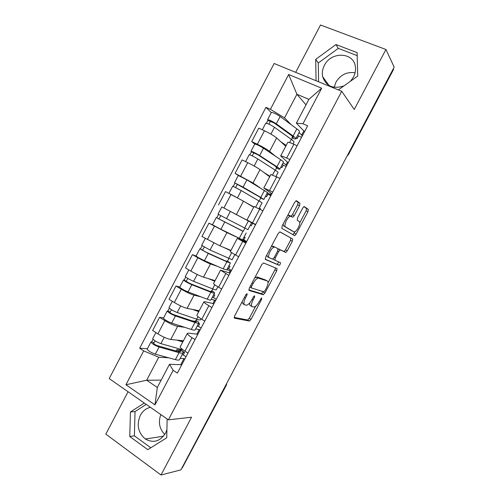 <?xml version="1.0" encoding="UTF-8"?>
<svg xmlns="http://www.w3.org/2000/svg" width="500" height="500" viewBox="0 0 500 500"><rect width="100%" height="100%" fill="white"/><g stroke="black" fill="none" stroke-linecap="round" stroke-linejoin="round"><path stroke-width="0.75" d="M247.1 293.619L245.775 294.844L234.6 316.019L234.412 318.175L249.456 321.05L251.038 319.331L261.625 299.306L261.637 297.844L259.194 301.613C257.544 304.575 255.894 306.381 254.237 307.025L252.338 306.769C251 306.025 251.244 303.75 253.069 299.956L254.475 297.294L254.638 295.781L253.369 296.981L251.956 299.656C250.275 302.669 248.569 304.513 246.844 305.181L244.825 304.919C243.406 304.144 243.631 301.806 245.5 297.906L246.944 295.175L247.1 293.619M164.769 434.481C159.406 428.875 158.094 422.238 160.831 414.575M166.912 429.762L165.531 433.175C160.113 441.463 153.387 443.413 145.363 439.019C138.056 432.719 136.375 424.819 140.325 415.325C142.706 410.988 146.075 408.319 150.438 407.325M334.194 87.312L335.925 82.206C340.506 74.775 346.894 71.631 355.087 72.769M343.919 85.925C333.131 89.344 326.044 86.256 322.663 76.675C321.887 72.906 322.456 69.156 324.369 65.425C330.944 51.344 353.688 51.925 355.35 66.612C355.869 70.131 355.244 73.612 353.475 77.05L350.519 81.206M299.538 205.694L299.913 203.231L296.456 200.712L294.694 202.219L282.162 225.944L281.844 228.381L294.725 235.681L296.094 234.156L307.962 211.725L308.337 209.369L304.1 206.5L302.762 208.006L297.569 217.825L297.213 220.206L299.219 221.513C301.219 222.481 297.325 231.175 294.619 231.825L293.788 231.788L285.55 226.9C283.375 225.987 287.306 216.938 290.206 216.219L292.894 217.194L294.281 215.65L299.538 205.694L297.656 204.756L298.019 202.294L295.906 200.763M341.719 91.294L354.25 109.45L385.944 49.494L394.181 67.112L180.925 469.862L161.006 475L191.562 417.2L168.4 419.85L341.719 91.294L274.15 63.487L109.213 378.581L168.4 419.85M263.581 262.962L261.731 264.631L249.281 288.212L249.056 290.456L263.2 294.7L264.944 293.031L276.744 270.738L277.038 268.55L263.581 262.962M265.694 257.125L278.188 233.475L279.988 231.887L292.663 239L292.331 241.275L287.262 250.85L285.856 252.413L280.144 249.875L278.7 251.469L275.256 257.981L274.962 260.25L280.406 262.663C280.65 263.556 280.244 264.438 279.194 265.319L265.425 259.469L265.694 257.125M166.994 418.869L167.119 419.35M128.069 391.731L105.819 434.131L161.006 475M385.944 49.494L320.519 25L295.675 72.344M393.363 68.656L393.506 69.506L348.512 154.475M226.312 385.256L182.244 467.956L226.456 383.869M181.887 468.044L182.244 467.956M180.375 346.55L180.244 346.794C180.25 347.688 181.812 349.15 184.925 351.188L187.919 353.106M184.656 327.312L177.669 326.325C174.275 325.606 170 323.706 164.838 320.613L157.887 333.862C163.025 336.987 167.319 338.856 170.756 339.475L183.412 340.775M157.887 333.862L152.656 330.513L159.575 317.306L163.575 317.944M195.044 339.575L192.031 337.688C188.9 335.681 187.306 334.269 187.262 333.456L188.506 333.113L197.825 334.294M198.131 326.213L201.112 328.05M164.838 320.613L159.575 317.306M200.144 329.894L195.706 328.875M196.944 315.056L196.85 315.238C196.95 315.95 198.581 317.288 201.737 319.25L204.775 321.106M179.812 286.994L175.981 286.031L169.037 299.275L174.338 302.512C179.531 305.562 183.787 307.512 187.106 308.369L199.213 310.744M211.919 307.538L208.869 305.706C205.688 303.781 204.031 302.494 203.894 301.856L205.019 301.731L213.912 303.75M213.162 297.45L216.269 299.281M200.963 296.825L194.037 295.175C190.769 294.219 186.525 292.231 181.312 289.219L175.981 286.031M215.575 300.6L211.287 299.288M213.569 283.456L213.506 283.575C213.7 284.119 215.4 285.325 218.606 287.213L221.681 289M230.35 263.081L226.75 269.919L223.175 268.825L204.456 260.663C200.156 258.65 197.362 257.087 196.075 255.994L192.431 254.65L185.469 267.938L190.837 271.062C196.081 274.031 200.306 276.062 203.506 277.162L215.069 280.613M228.856 275.387L220.575 270.15L230.05 273.113M228.119 268.544L231.469 270.431M217.6 266.394L210.463 263.931C207.312 262.731 203.1 260.663 197.838 257.725L192.431 254.65M231.05 271.225L226.912 269.613M230.25 251.762L238.65 256.794M212.787 224.975L208.938 223.175L201.95 236.506L219.956 245.856L230.969 250.4M245.844 243.137L237.306 238.35L246.238 242.387M242.819 239.4L246.706 241.5M236.287 236.925L226.931 232.587L208.938 223.175M246.569 241.756L242.581 239.844M255.6 224.613L246.988 219.956L255.669 224.488M233.125 212.844L255.544 224.719M255.519 224.769L221.831 206.887L218.038 214.119L226.531 218.625L230.344 211.363M262.881 210.787L254.075 206.481M253.675 207.237L243.456 201.144L225.5 191.6L218.487 204.969M271.863 193.738L263.8 187.994L272.738 192.075M267.387 192.731L271.137 195.119M263.85 199.444L267.494 192.531L246.9 179.844L238.3 175.494L235.075 173.337L253.012 182.963L259.694 187.5M270.831 195.7L267.181 193.875M279.981 178.325L270.881 174.537M269.694 176.8L260.031 169.606C257.25 167.669 253.15 165.35 247.725 162.656L242.106 159.925L235.075 173.337M288.181 162.763L280.675 155.931C281.25 155.756 283.231 156.456 286.631 158.031L289.869 159.556M283.181 162.738L286.775 165.431M254.769 144.113L251.713 141.606L257.375 144.269C262.825 146.919 266.906 149.281 269.619 151.363L275.194 156.037M286.188 166.55L282.85 164.963M297.131 145.762L293.875 144.269C290.456 142.725 288.444 142.081 287.825 142.338L287.744 142.494M285.763 146.269L276.656 137.963C274 135.781 269.938 133.381 264.462 130.762L258.769 128.15L251.713 141.606M287.431 162.125L285.906 165.019M271.069 193.188L270.275 194.694M245.725 241.306L245.369 241.981M230.212 270.75L229.131 272.806M214.75 300.113L212.95 303.531M199.331 329.387L196.819 334.162M168.5 357.756L158.744 357.238L146.669 380.225L157.312 387.456L169.494 364.3L181.788 364.738M184.762 359.1L183.956 358.575L180.175 358.375M161.169 380.125L146.669 380.225L125.938 384.75L143.7 350.881L158.744 357.238M183.956 358.575L180.731 364.7M169.494 364.3L173.162 370.319L154.969 404.875L125.938 384.75M304.544 131.694L296.375 123.138L308.881 99.362L296.906 94.269L284.513 117.863L270.4 109.319L265.95 107.344L139.681 348.231L143.7 350.881M270.4 109.319L288.656 74.506L321.681 88.206L302.969 123.75L296.375 123.138M173.162 370.319L177.387 373.1L307.644 125.819L302.969 123.75M144.294 403.044L130.45 411.969L129.756 436.525L147.769 449.656L166.756 437.781L167.125 418.963M338.35 89.906L357.719 76.062L357.113 52.638L335.962 44.531L315.719 59.356L316.05 80.731M305.981 104.875L296.906 94.269L288.656 74.506M284.513 117.863L291.275 124.756M299.019 132.65L302.456 135.656M303.844 130.963L301.575 135.262M183.106 354.869L186.006 356.737M147.387 348.794L139.681 348.231M271.288 112.619L265.95 107.344M180.731 350.031L181.031 349.462M301.588 137.312L298.331 135.844M279.556 250.275L279.913 249.6M196.163 320.712L196.925 319.269M211.8 290.994L212.862 288.981M227.488 261.194L228.856 258.6M243.219 231.3L244.894 228.125M259.225 200.894L260.719 198.05M275.35 170.25L276.55 167.969M291.531 139.506L292.431 137.8M154.969 404.875L157.312 387.456M308.881 99.362L321.681 88.206M146.219 404.387L135.037 411.581L134.388 435.856L150.787 447.769M135.037 411.581L130.45 411.969M134.388 435.856L129.756 436.525M357.194 55.637L338.3 48.362L318.275 62.994L318.575 81.769M318.275 62.994L315.719 59.356M338.3 48.362L335.962 44.531M242.062 301.881L243 303.856L244.331 304.631M249.794 302.881C249.513 304.538 249.769 305.487 250.556 305.731L251.887 306.506M234.119 317.387L247.706 320.006L249.281 318.294L255.688 306.181M268.087 282.738L274.956 269.756L275.456 267.894M248.769 289.869L261.425 293.688L263.369 291.663M251.588 286.381L251.431 287.95L263.781 291.794L265.006 290.631L266.462 287.881C268.269 284.156 268.55 281.856 267.312 280.975L258.113 278.056C256.431 278.719 254.769 280.531 253.113 283.5L251.588 286.381L250.556 285.794M265.781 280.119L267.312 280.975M254.7 277.95L257.188 277.006L265.512 279.969M279.781 231.844L292.663 239M278.181 248.944L284.05 251.45L285.462 249.894L290.519 240.325L290.85 238.056M272.95 259.044L274.925 260.225M265.194 259.156L277.206 264.344L278.756 261.931M274.9 247.15L274.031 247.131C271.044 247.838 266.95 257.056 269.306 257.738L272.75 259.137L274.225 257.512L277.681 250.981L277.987 248.669L273.031 246.15L271.244 246.631M266.769 255.1L267.444 256.731L269.188 257.675M273.031 246.15L277.987 248.669M291.062 216.219L292.4 214.7L297.656 204.756M291.006 216.194L289.275 215.312L287.625 215.606M283.062 224.244L283.669 225.931L285.55 226.9M292.031 230.881L283.669 225.931M299.738 222.894L306.131 210.812L306.506 208.456L303.931 206.581M292.85 234.756L295.15 231.575M182.056 354.8L183.319 354.881L184.575 352.5L182.519 351.181M182.25 351.006L180.569 349.931L176.769 349.637L176.056 350.988M180.588 340.487L183.156 341.262M183.031 349.888L160.888 343.631C156.431 341.962 153.706 340.294 152.725 338.619L152.794 338.488M182.8 341.931L176.669 340.081M179.25 351.769L180.1 350.15L180.7 351.344C180.544 351.931 179.456 351.944 177.419 351.381L157.487 345.694C155.35 344.9 154.044 344.1 153.581 343.281L155.144 340.919M180.1 350.15L182.431 351.081L183.206 352.619C183.012 353.369 181.631 353.387 179.05 352.675L159.113 347.013C154.644 345.363 151.925 343.688 150.956 341.994L151.769 341.731L153.056 339.281M183.05 352.912L179.594 359.481C179.381 360.262 177.981 360.312 175.387 359.631L155.35 354.175C150.869 352.556 148.156 350.869 147.213 349.125L147.287 348.981M179.456 351.369L176.769 349.637M184.575 352.5L183.206 352.4M153.737 343.6L153.969 343.162L151.769 341.731M197.188 326.069L198.394 326.25L199.656 323.856L198.669 323.256M196.325 310.175L199.013 311.125M201.012 318.8L200.6 319.581C200.5 320.156 199.194 320.025 196.675 319.181L177.219 312.525C172.825 310.725 170.075 309.1 168.975 307.638L169.031 307.538M198.75 311.631L192.575 309.438M195.044 321.756L195.7 320.513L196.381 321.544C196.294 322.013 195.256 321.919 193.269 321.262L173.769 314.681C171.663 313.825 170.344 313.044 169.825 312.331L171.5 309.75M195.275 321.312L191.931 320.812M195.7 320.513L198 321.5L198.888 322.837C198.781 323.425 197.463 323.306 194.944 322.481L175.438 315.919C171.038 314.137 168.287 312.5 167.206 311.019L167.95 310.887L169.356 308.212M198.769 323.056L195.263 329.719C195.138 330.344 193.806 330.256 191.269 329.456L171.669 323.1C167.25 321.35 164.506 319.706 163.45 318.175L163.506 318.062M199.656 323.856L198.45 323.669M170 312.606L170.181 312.269L167.95 310.887M212.356 297.25L213.512 297.531L214.775 295.138L213.781 294.55M211.95 279.681L214.919 280.9M217.869 286.781L216.337 289.7C216.319 290.119 215.081 289.85 212.625 288.881L193.606 281.319C189.269 279.394 186.494 277.806 185.281 276.562L185.319 276.494M214.744 281.231L208.363 278.612M213.35 280.1L214.244 280.625M210.888 291.65L211.344 290.788L212.113 291.663C212.087 292.006 211.106 291.8 209.163 291.05L190.106 283.575L186.119 281.288L187.906 278.481M211.344 290.788L213.619 291.831L214.619 292.956C214.587 293.4 213.344 293.137 210.881 292.188L191.819 284.725C187.475 282.812 184.706 281.219 183.5 279.956L184.188 279.95L185.706 277.044M214.537 293.113L210.981 299.862C210.938 300.338 209.675 300.113 207.2 299.188L188.038 291.931C183.675 290.05 180.912 288.45 179.737 287.131L179.775 287.05M214.775 295.138L213.625 294.844M186.319 281.519L184.188 279.95M227.575 268.35L228.681 268.738L229.944 266.331L228.938 265.763M226.906 248.725L230.869 250.588M234.781 254.656L232.119 259.725L210.044 250.019L201.656 245.35M230.787 250.744L223.469 247.306M226.781 261.456L227.031 260.969L227.887 261.688L225.113 260.75L206.488 252.369L202.463 250.138L204.369 247.119M227.031 260.969L230.394 262.994L226.875 261.806L208.25 253.438L199.85 248.794L200.469 248.912L202.113 245.775M229.944 266.331L228.844 265.938M202.681 250.331L200.469 248.912M250.287 225.212L251.312 225.756L252.581 223.344L251.562 222.794M242.831 239.369L243.888 239.856L245.156 237.444L244.131 236.894M251.606 222.706L247.944 229.656L226.531 218.625M242.719 231.169L218.856 218.9L220.881 215.656M242.769 231.069L216.25 217.531L216.8 217.781L218.569 214.412M246.206 232.956L242.562 239.881L220.925 229.3L212.463 224.756L216.25 217.531M245.156 237.444L244.106 236.944M219.1 219.044L216.8 217.781M265.613 196.106L266.581 196.75L267.856 194.331L266.887 193.675M266.581 196.75L265.544 196.231M259.981 209.294L260.413 208.475L259.419 207.869M260.45 197.475L260.275 197.806L261.319 198.175L258.894 196.537L234.494 182.75L238.281 175.531M260.275 197.806L263.825 199.506L260.756 197.431L243.075 187.125L234.494 182.75M235.637 187.537L237.369 184.237M248.325 204.05L253.756 207.087M258.944 208.769L262.087 202.794L241.269 190.562L232.7 186.175L228.931 193.363M253.8 207L245.106 202.131M235.738 196.9L230.125 193.975M233.269 186.388L234.975 183.144M280.981 166.912L281.9 167.662L283.181 165.238L282.262 164.475M281.9 167.662L280.85 167.162M276.488 166.994L276.112 167.712L277.238 167.919L274.988 165.95L257.75 154.725L251.412 151.806L251 151.281L254.781 144.075M276.112 167.712L278.288 168.988L279.744 169.256C280.062 169.05 279.113 168.212 276.894 166.762L259.662 155.531C255.575 153.062 252.688 151.65 251 151.281M279.812 169.131L283.425 162.262C283.762 162.019 282.831 161.156 280.625 159.669L263.5 148.225C259.425 145.725 256.531 144.319 254.819 144.006M252.244 155.881L253.894 152.744M266.85 174.681L269.825 176.55M275.988 176.394L278.006 172.556C278.312 172.369 277.356 171.55 275.131 170.106L257.856 158.975C253.762 156.525 250.875 155.106 249.2 154.719L249.169 154.775M269.962 176.287L263.844 172.444M249.825 154.838L251.412 151.806M296.394 137.631L297.262 138.488L298.544 136.056L297.681 135.188M297.262 138.488L296.2 138.006M292.581 136.425L291.994 137.531L293.212 137.569C293.525 137.281 292.831 136.512 291.131 135.269L274.344 123.119L267.906 120.369L267.562 119.719L271.337 112.519M291.994 137.531L294.144 138.863L295.719 138.919C296.119 138.55 295.238 137.575 293.087 135.994L276.312 123.837C272.288 121.231 269.369 119.856 267.562 119.719M295.825 138.719L299.413 131.906C299.831 131.5 298.969 130.494 296.831 128.881L280.156 116.506C276.15 113.875 273.225 112.506 271.394 112.419M268.906 124.131L270.475 121.15M283.5 144.206L285.944 145.912M293.087 143.912L293.975 142.231C294.363 141.881 293.481 140.919 291.319 139.35L274.494 127.294C270.462 124.706 267.55 123.331 265.756 123.162L265.706 123.25M286.175 145.475L280.681 141.631M266.425 123.188L267.906 120.369M247.725 162.656L240.662 176.119M231.044 194.444L224 207.869M214.412 226.137L207.394 239.513M197.838 257.725L190.837 271.062M181.312 289.219L174.338 302.512M264.462 130.762L257.375 144.269M276.656 137.963L269.619 151.363M260.031 169.606L253.012 182.963M276.762 176.762L269.544 190.481M243.456 201.144L236.456 214.456M259.706 209.156L252.506 222.831M226.931 232.587L219.956 245.856M242.706 241.444L235.531 255.075M210.463 263.931L203.506 277.162M225.763 273.625L218.606 287.213M194.037 295.175L187.106 308.369M208.869 305.706L201.737 319.25M177.669 326.325L170.756 339.475M192.031 337.688L184.925 351.188M293.875 144.269L286.631 158.031M225.669 385.363L226.363 385.163L226.825 383.181M348.181 153.981L393.506 68.969M347.4 155.463L348.375 154.206L348.481 154.544L347.131 155.975M244.475 297.312L245.5 297.906M253.506 296.737L254.475 297.294M252.094 299.394L253.069 299.956M260.706 298.781L261.625 299.306M249.281 318.294L251.038 319.331M247.5 320.025L249.256 321.062M245.925 294.587L246.944 295.175M274.956 269.756L276.744 270.738M263.175 292.031L264.944 293.031M261.425 293.688L263.2 294.7M249.881 287.069L251.344 287.906M257.188 277.006L259.031 278.038M252.081 282.913L253.113 283.5M290.519 240.325L292.331 241.275M285.462 249.894L287.262 250.85M283.769 251.444L285.575 252.406M278.612 248.9L280.444 249.881M277.706 250.938L278.7 251.469M274.262 257.444L275.256 257.981M277.206 264.344L279.006 265.319M292.4 214.7L294.281 215.65M291.956 230.844L293.788 231.788M306.506 208.456L308.337 209.369M306.131 210.812L307.962 211.725M294.281 233.219L296.094 234.156M298.019 202.294L299.913 203.231M180.775 349.394L181.281 348.431M160.888 343.631L164.219 337.287M175.387 359.631L179.05 352.675M155.35 354.175L159.113 347.013M196.675 319.181L198.006 316.663M177.219 312.525L180.688 305.925M191.269 329.456L194.944 322.481M171.669 323.1L175.438 315.919M212.625 288.881L214.781 284.788M193.606 281.319L197.206 274.462M207.2 299.188L210.881 292.188M188.038 291.931L191.819 284.725M228.619 258.494L231.606 252.806M210.044 250.019L213.781 242.9M223.175 268.825L226.875 261.806M204.456 260.663L208.25 253.438M244.662 228.006L248.369 220.956M239.206 238.375L242.913 231.331M220.925 229.3L224.731 222.05M260.756 197.431L264.475 190.362M243.075 187.125L246.9 179.844M255.65 207.125L259 200.769M237.456 197.819L241.269 190.562M276.894 166.762L280.625 159.669M259.662 155.531L263.5 148.225M272.613 174.9L275.131 170.106M254.163 166.012L257.856 158.975M293.087 135.994L296.831 128.881M276.312 123.837L280.156 116.506M289.625 142.569L291.319 139.35M270.912 134.113L274.494 127.294M145.363 439.019L163.519 436.181M322.663 76.675L329.006 85.487M287.825 142.338L280.675 155.931M187.262 333.456L180.244 346.794M203.894 301.856L196.85 315.238M220.575 270.15L213.506 283.575M237.306 238.35L230.219 251.819M254.094 206.45L246.988 219.956M270.931 174.444L263.8 187.994M247.706 320.006L249.456 321.05M261.663 293.681L263.438 294.688M256.269 277.025L258.113 278.056M284.05 251.45L285.856 252.413M278.306 248.894L280.144 249.875M277.4 264.344L279.194 265.319M272.162 246.137L274.031 247.131M291.444 216.456L292.894 217.194M288.312 215.256L290.206 216.219M292.913 234.744L294.725 235.681M152.725 338.619L155.894 332.587M147.213 349.125L150.956 341.994M168.975 307.638L172.312 301.275M163.45 318.175L167.206 311.019M185.281 276.562L188.794 269.869M179.737 287.131L183.5 279.956M201.637 245.387L205.319 238.369M196.075 255.994L199.85 248.794M245.581 161.612L249.2 154.719M262.288 129.769L265.756 123.162"/></g></svg>
